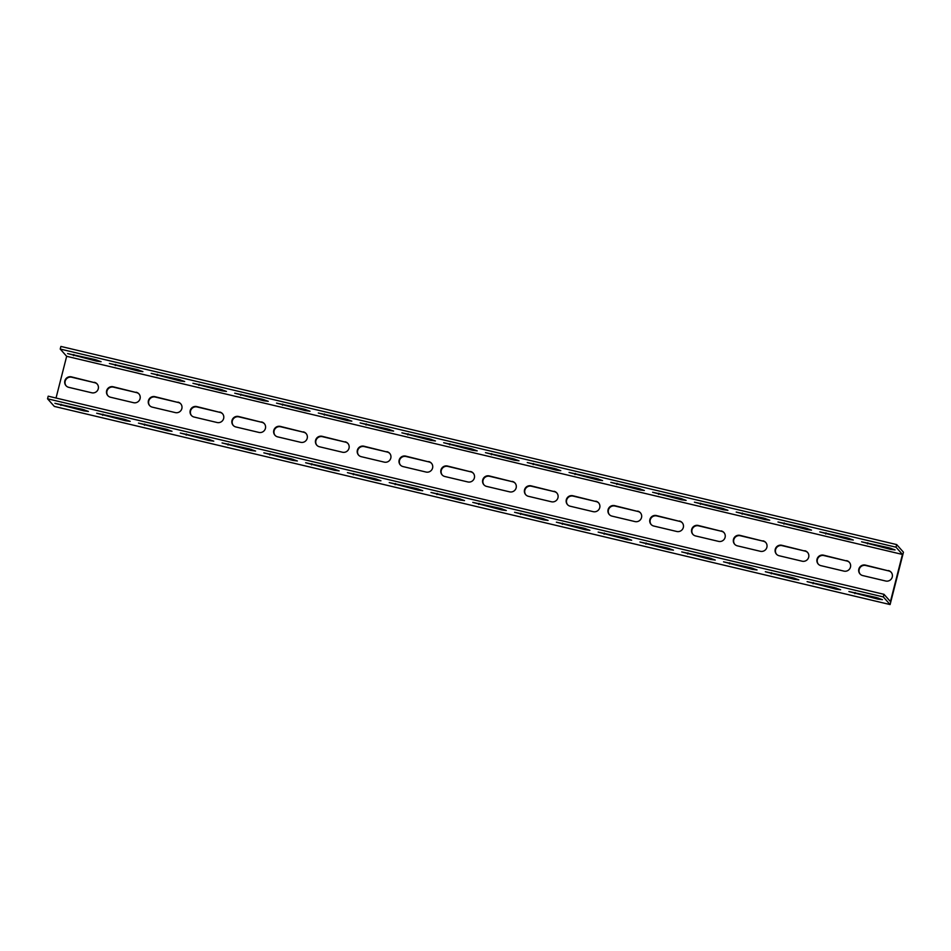 <?xml version="1.0" encoding="UTF-8"?>
<svg xmlns="http://www.w3.org/2000/svg" width="951" height="951" viewBox="0 0 951 951"><rect width="100%" height="100%" fill="white"/><g stroke="black" fill="none" stroke-linecap="round" stroke-linejoin="round"><path stroke-width="1.43" d="M896.674 544.578L60.9 346.437L60.222 349.053L896.008 547.194L896.674 544.578L903.45 552.21L890.1 604.563L54.326 406.422L47.55 398.79L883.324 596.931L890.1 604.563M849.481 562.457A5.433 5.337 -41.6 0 0 846.925 561.019L823.935 555.574A5.433 5.337 -41.6 0 0 818.371 564.216M807.684 552.555A5.433 5.337 -41.6 0 0 805.128 551.116L782.15 545.66A5.433 5.337 -41.6 0 0 776.587 554.314M765.9 542.641A5.433 5.337 -41.6 0 0 763.344 541.202L740.353 535.758A5.433 5.337 -41.6 0 0 734.79 544.4M724.115 532.738A5.433 5.337 -41.6 0 0 721.559 531.3L698.569 525.844A5.433 5.337 -41.6 0 0 693.006 534.498M682.319 522.836A5.433 5.337 -41.6 0 0 679.763 521.386L656.784 515.941A5.433 5.337 -41.6 0 0 651.221 524.583M640.534 512.922A5.433 5.337 -41.6 0 0 637.978 511.483L614.988 506.039A5.433 5.337 -41.6 0 0 609.425 514.681M598.738 503.02A5.433 5.337 -41.6 0 0 596.182 501.581L573.203 496.125A5.433 5.337 -41.6 0 0 567.64 504.779M556.953 493.105A5.433 5.337 -41.6 0 0 554.397 491.667L531.419 486.223A5.433 5.337 -41.6 0 0 525.855 494.865M515.169 483.203A5.433 5.337 -41.6 0 0 512.613 481.765L489.622 476.308A5.433 5.337 -41.6 0 0 484.059 484.962M473.372 473.301A5.433 5.337 -41.6 0 0 470.816 471.851L447.838 466.406A5.433 5.337 -41.6 0 0 442.274 475.048M431.588 463.387A5.433 5.337 -41.6 0 0 429.032 461.948L406.053 456.504A5.433 5.337 -41.6 0 0 400.49 465.146M389.803 453.484A5.433 5.337 -41.6 0 0 387.247 452.046L364.257 446.59A5.433 5.337 -41.6 0 0 358.693 455.244M348.007 443.57A5.433 5.337 -41.6 0 0 345.451 442.132L322.472 436.687A5.433 5.337 -41.6 0 0 316.909 445.33M306.222 433.668A5.433 5.337 -41.6 0 0 303.666 432.23L280.688 426.773A5.433 5.337 -41.6 0 0 275.124 435.427M264.437 423.766A5.433 5.337 -41.6 0 0 261.882 422.315L238.891 416.871A5.433 5.337 -41.6 0 0 233.328 425.513M222.641 413.851A5.433 5.337 -41.6 0 0 220.085 412.413L197.107 406.969A5.433 5.337 -41.6 0 0 191.543 415.611M180.856 403.949A5.433 5.337 -41.6 0 0 178.301 402.511L155.31 397.054A5.433 5.337 -41.6 0 0 149.747 405.708M139.072 394.035A5.433 5.337 -41.6 0 0 136.516 392.597L113.526 387.152A5.433 5.337 -41.6 0 0 107.962 395.794M891.265 572.371A5.433 5.337 -41.6 0 0 888.71 570.921L865.731 565.476A5.433 5.337 -41.6 0 0 860.168 574.119M97.275 384.133A5.433 5.337 -41.6 0 0 94.72 382.694L71.741 377.238A5.433 5.337 -41.6 0 0 66.178 385.892M47.55 398.79L48.216 396.175L883.99 594.316L890.433 601.567L902.44 554.445L66.665 356.304L56.038 398.017M846.58 560.638A5.433 5.337 138.4 0 1 849.837 568.615A5.433 5.337 138.4 0 1 843.917 571.111L820.927 565.655A5.433 5.337 138.4 0 1 817.67 557.678A5.433 5.337 138.4 0 1 823.602 555.182L846.925 561.019M804.796 550.724A5.433 5.337 138.4 0 1 808.053 558.701A5.433 5.337 138.4 0 1 802.121 561.197L779.142 555.753A5.433 5.337 138.4 0 1 775.885 547.776A5.433 5.337 138.4 0 1 781.805 545.28L805.128 551.116M762.999 540.822A5.433 5.337 138.4 0 1 766.256 548.798A5.433 5.337 138.4 0 1 760.336 551.295L737.346 545.838A5.433 5.337 138.4 0 1 734.101 537.874A5.433 5.337 138.4 0 1 740.021 535.377L763.344 541.202M721.215 530.92A5.433 5.337 138.4 0 1 724.472 538.884A5.433 5.337 138.4 0 1 718.552 541.381L695.561 535.936A5.433 5.337 138.4 0 1 692.304 527.96A5.433 5.337 138.4 0 1 698.236 525.463L721.559 531.3M679.43 521.005A5.433 5.337 138.4 0 1 682.687 528.982A5.433 5.337 138.4 0 1 676.755 531.478L653.777 526.034A5.433 5.337 138.4 0 1 650.52 518.057A5.433 5.337 138.4 0 1 656.44 515.561L679.763 521.386M637.634 511.103A5.433 5.337 138.4 0 1 640.891 519.08A5.433 5.337 138.4 0 1 634.971 521.576L611.98 516.12A5.433 5.337 138.4 0 1 608.723 508.143A5.433 5.337 138.4 0 1 614.655 505.647L637.978 511.483M595.849 501.189A5.433 5.337 138.4 0 1 599.106 509.165A5.433 5.337 138.4 0 1 593.174 511.662L570.196 506.217A5.433 5.337 138.4 0 1 566.939 498.241A5.433 5.337 138.4 0 1 572.871 495.744L596.182 501.581M554.064 491.287A5.433 5.337 138.4 0 1 557.322 499.263A5.433 5.337 138.4 0 1 551.39 501.759L528.411 496.303A5.433 5.337 138.4 0 1 525.154 488.339A5.433 5.337 138.4 0 1 531.074 485.842L554.397 491.667M512.268 481.384A5.433 5.337 138.4 0 1 515.525 489.349A5.433 5.337 138.4 0 1 509.605 491.845L486.615 486.401A5.433 5.337 138.4 0 1 483.358 478.424A5.433 5.337 138.4 0 1 489.29 475.928L512.613 481.765M470.483 471.47A5.433 5.337 138.4 0 1 473.741 479.447A5.433 5.337 138.4 0 1 467.809 481.943L444.83 476.499A5.433 5.337 138.4 0 1 441.573 468.522A5.433 5.337 138.4 0 1 447.493 466.026L470.816 471.851M428.699 461.568A5.433 5.337 138.4 0 1 431.944 469.544A5.433 5.337 138.4 0 1 426.024 472.041L403.046 466.584A5.433 5.337 138.4 0 1 399.789 458.608A5.433 5.337 138.4 0 1 405.708 456.111L429.032 461.948M386.902 451.654A5.433 5.337 138.4 0 1 390.16 459.63A5.433 5.337 138.4 0 1 384.24 462.127L361.249 456.682A5.433 5.337 138.4 0 1 357.992 448.706A5.433 5.337 138.4 0 1 363.924 446.209L387.247 452.046M345.118 441.751A5.433 5.337 138.4 0 1 348.375 449.728A5.433 5.337 138.4 0 1 342.443 452.224L319.465 446.768A5.433 5.337 138.4 0 1 316.207 438.803A5.433 5.337 138.4 0 1 322.127 436.307L345.451 442.132M303.321 431.849A5.433 5.337 138.4 0 1 306.579 439.814A5.433 5.337 138.4 0 1 300.659 442.31L277.668 436.866A5.433 5.337 138.4 0 1 274.423 428.889A5.433 5.337 138.4 0 1 280.343 426.393L303.666 432.23M261.537 421.935A5.433 5.337 138.4 0 1 264.794 429.911A5.433 5.337 138.4 0 1 258.874 432.408L235.884 426.963A5.433 5.337 138.4 0 1 232.626 418.987A5.433 5.337 138.4 0 1 238.558 416.49L261.882 422.315M219.752 412.033A5.433 5.337 138.4 0 1 223.009 420.009A5.433 5.337 138.4 0 1 217.078 422.506L194.099 417.049A5.433 5.337 138.4 0 1 190.842 409.073A5.433 5.337 138.4 0 1 196.762 406.576L220.085 412.413M177.956 402.118A5.433 5.337 138.4 0 1 181.213 410.095A5.433 5.337 138.4 0 1 175.293 412.591L152.303 407.147A5.433 5.337 138.4 0 1 149.045 399.17A5.433 5.337 138.4 0 1 154.977 396.674L178.301 402.511M136.171 392.216A5.433 5.337 138.4 0 1 139.428 400.193A5.433 5.337 138.4 0 1 133.509 402.689L110.518 397.233A5.433 5.337 138.4 0 1 107.261 389.268A5.433 5.337 138.4 0 1 113.193 386.772L136.516 392.597M888.365 570.541A5.433 5.337 138.4 0 1 891.622 578.517A5.433 5.337 138.4 0 1 885.702 581.013L862.723 575.569A5.433 5.337 138.4 0 1 859.466 567.592A5.433 5.337 138.4 0 1 865.386 565.096L888.71 570.921M94.387 382.314A5.433 5.337 138.4 0 1 97.644 390.279A5.433 5.337 138.4 0 1 91.712 392.775L68.734 387.33A5.433 5.337 138.4 0 1 65.476 379.354A5.433 5.337 138.4 0 1 71.396 376.858L94.72 382.694M60.222 349.053L66.665 356.304M902.44 554.445L896.008 547.194M96.515 361.118L67.58 353.57L95.159 359.597L101.103 361.701L96.515 361.118L96.8 360.013M138.299 371.033L109.377 363.472L136.944 369.499L142.888 371.603L138.299 371.033L138.584 369.915M180.084 380.935L151.161 373.374L178.729 379.413L184.672 381.517L180.084 380.935L180.369 379.829M221.88 390.837L192.946 383.289L220.525 389.316L226.469 391.42L221.88 390.837L222.165 389.732M263.665 400.751L234.742 393.191L262.31 399.218L268.253 401.322L263.665 400.751L263.95 399.634M305.461 410.654L276.527 403.105L304.094 409.132L310.038 411.236L305.461 410.654L305.735 409.548M347.246 420.568L318.312 413.007L345.891 419.034L351.834 421.138L347.246 420.568L347.531 419.45M389.03 430.47L360.108 422.91L387.675 428.949L393.619 431.053L389.03 430.47L389.316 429.365M430.827 440.372L401.893 432.824L429.472 438.851L435.415 440.955L430.827 440.372L431.1 439.267M472.611 450.287L443.689 442.726L471.256 448.753L477.2 450.857L472.611 450.287L472.897 449.169M514.396 460.189L485.474 452.64L513.041 458.667L518.984 460.771L514.396 460.189L514.681 459.083M556.192 470.103L527.258 462.543L554.837 468.57L560.781 470.674L556.192 470.103L556.466 468.986M597.977 480.005L569.055 472.445L596.622 478.484L602.565 480.588L597.977 480.005L598.262 478.9M639.761 489.908L610.839 482.359L638.406 488.386L644.35 490.49L639.761 489.908L640.047 488.802M681.558 499.822L652.624 492.261L680.203 498.288L686.147 500.392L681.558 499.822L681.843 498.704M723.342 509.724L694.42 502.176L721.987 508.203L727.931 510.307L723.342 509.724L723.628 508.619M765.127 519.638L736.205 512.078L763.772 518.105L769.716 520.209L765.127 519.638L765.412 518.521M806.923 529.541L777.989 521.992L805.568 528.019L811.512 530.123L806.923 529.541L807.209 528.435M848.708 539.443L819.786 531.894L847.353 537.921L853.297 540.025L848.708 539.443L848.993 538.337M890.505 549.357L861.57 541.797L889.149 547.824L895.081 549.928L890.505 549.357L890.778 548.24M83.831 410.856L54.908 403.307L82.475 409.334L88.419 411.438L83.831 410.856L84.116 409.75M125.627 420.77L96.693 413.209L124.272 419.236L130.216 421.341L125.627 420.77L125.901 419.653M167.412 430.672L138.489 423.112L166.056 429.139L172 431.255L167.412 430.672L167.697 429.567M209.196 440.575L180.274 433.026L207.841 439.053L213.785 441.157L209.196 440.575L209.482 439.469M250.993 450.489L222.059 442.928L249.637 448.955L255.581 451.059L250.993 450.489L251.278 449.371M292.777 460.391L263.855 452.842L291.422 458.869L297.366 460.973L292.777 460.391L293.063 459.285M334.562 470.305L305.64 462.745L333.207 468.772L339.15 470.876L334.562 470.305L334.847 469.188M376.358 480.207L347.424 472.647L375.003 478.674L380.947 480.79L376.358 480.207L376.644 479.102M418.143 490.11L389.221 482.561L416.788 488.588L422.731 490.692L418.143 490.11L418.428 489.004M459.939 500.024L431.005 492.463L458.572 498.49L464.516 500.595L459.939 500.024L460.213 498.906M501.724 509.926L472.79 502.378L500.369 508.405L506.312 510.509L501.724 509.926L502.009 508.821M543.508 519.84L514.586 512.28L542.153 518.307L548.097 520.411L543.508 519.84L543.794 518.723M585.305 529.743L556.371 522.182L583.95 528.209L589.893 530.325L585.305 529.743L585.578 528.637M627.089 539.645L598.167 532.096L625.734 538.123L631.678 540.227L627.089 539.645L627.375 538.539M668.874 549.559L639.952 541.999L667.519 548.026L673.463 550.13L668.874 549.559L669.159 548.442M710.67 559.461L681.736 551.913L709.315 557.94L715.259 560.044L710.67 559.461L710.944 558.356M752.455 569.376L723.533 561.815L751.1 567.842L757.044 569.946L752.455 569.376L752.74 568.258M794.24 579.278L765.317 571.717L792.884 577.744L798.828 579.86L794.24 579.278L794.525 578.172M836.036 589.18L807.102 581.632L834.681 587.659L840.625 589.763L836.036 589.18L836.321 588.075M877.821 599.094L848.898 591.534L876.465 597.561L882.409 599.665L877.821 599.094L878.106 597.977M883.99 594.316L883.324 596.931M855.127 592.509L854.842 593.638M867.811 542.771L867.514 543.901M813.343 582.594L813.046 583.736M826.015 532.857L825.73 533.998M771.546 572.692L771.261 573.833M784.23 522.955L783.933 524.096M729.762 562.778L729.476 563.919M742.434 513.053L742.149 514.182M687.977 552.876L687.68 554.017M700.649 503.138L700.364 504.28M646.181 542.973L645.895 544.103M658.865 493.236L658.567 494.365M604.396 533.059L604.111 534.2M617.068 483.322L616.783 484.463M562.612 523.157L562.314 524.298M575.284 473.42L574.998 474.561M520.815 513.243L520.53 514.384M533.499 463.517L533.202 464.647M479.031 503.341L478.733 504.482M491.703 453.603L491.417 454.744M437.234 493.438L436.949 494.568M449.918 443.701L449.633 444.83M395.45 483.524L395.164 484.665M408.134 433.787L407.836 434.928M353.665 473.622L353.368 474.763M366.337 423.884L366.052 425.026M311.869 463.708L311.583 464.849M324.553 413.982L324.255 415.111M270.084 453.805L269.799 454.947M282.756 404.068L282.471 405.209M228.299 443.903L228.002 445.032M240.972 394.166L240.686 395.295M186.503 433.989L186.218 435.13M199.187 384.252L198.89 385.393M144.718 424.087L144.433 425.228M157.391 374.349L157.105 375.49M102.934 414.172L102.637 415.314M115.606 364.447L115.321 365.576M61.137 404.27L60.852 405.411M73.821 354.533L73.524 355.674"/></g></svg>
